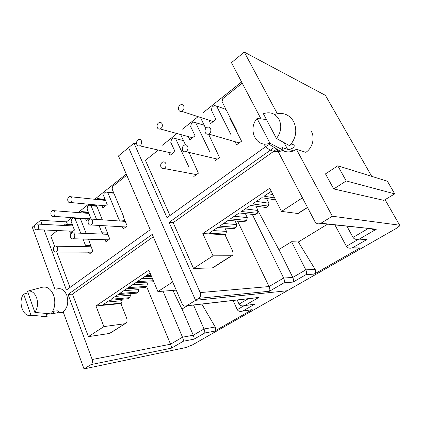 <?xml version="1.0" encoding="UTF-8"?>
<svg xmlns="http://www.w3.org/2000/svg" width="421" height="421" viewBox="0 0 421 421"><rect width="100%" height="100%" fill="white"/><g stroke="black" fill="none" stroke-linecap="round" stroke-linejoin="round"><path stroke-width="0.63" d="M56.446 289.138C60.866 287.632 64.324 289.69 66.807 295.31C68.812 302.357 67.597 307.856 63.161 311.798L84.005 368.917L91.036 364.591C92.457 363.455 92.846 361.76 92.199 359.518L68.049 294.426L152.239 234.397L182.114 303.794C183.214 305.893 184.714 306.577 186.598 305.83L195.565 300.326L128.589 147.603L118.469 155.959L150.229 229.724L66.418 290.022L44.137 229.971M52.772 311.293L57.661 310.819L58.808 311.44L56.793 312.935L51.088 313.803M50.573 313.856L46.299 314.287L47.131 316.629L30.97 315.224C23.113 317.876 17.55 301.52 23.634 294.09L28.044 292.89M36.606 297.731C34.48 292.548 31.428 290.374 27.454 291.216L34.869 312.419C37.701 308.183 38.279 303.288 36.606 297.731M34.869 312.419L51.009 313.892C54.941 308.682 55.809 302.462 53.62 295.232C50.752 288.553 46.726 285.954 41.542 287.448L27.812 291.122M54.925 289.227L32.27 227.14L40.548 220.304L42.037 224.309M282.702 150.518C286.133 152.249 289.769 152.355 293.611 150.829L296.416 149.281L332.343 216.236L399.65 225.214L399.792 225.814L396.082 228.54L287.243 290.732L195.565 300.326L287.243 290.732L192.623 344.804L186.019 347.514L84.005 368.917M250.458 309.945L252.174 309.64L214.536 331.19C215.836 330.201 216.068 328.812 215.226 327.022L204.011 328.98C204.753 330.843 204.995 332.185 204.722 333L214.536 331.19M71.802 217.599L66.476 221.856L40.548 220.304M126.274 174.078L94.72 199.286M88.547 204.222L78.09 212.573M57.367 230.55L50.736 235.834L54.662 246.338M56.772 251.99L70.007 287.438M66.476 221.856L67.381 224.209M68.049 294.426L72.501 294.116L153.27 236.791M72.501 294.116L88.389 336.647L109.471 333.453L111.018 332.643M146.603 286.554L170.542 344.21L92.199 359.518M171.426 348.156C171.563 347.399 171.268 346.083 170.542 344.21L182.504 337.21C183.246 339.105 183.524 340.447 183.335 341.242L171.426 348.156L91.036 364.591M204.722 333L194.028 339.168C194.249 338.379 193.997 337.068 193.271 335.221L182.504 337.21L163.027 291.174M201.843 304.078L215.226 327.022M186.777 305.73L258.752 297.463L244.938 305.483L251.926 304.62M254.71 304.194L242.685 311.077C240.107 311.787 238.302 311.319 237.276 309.661L233.066 300.483M244.938 305.483L244.69 305.578C242.017 306.304 240.149 305.814 239.081 304.104L237.197 300.01M258.752 297.463L255.694 297.884M122.385 226.766L123.253 228.861L127.189 226.003L123.464 217.104L123.606 216.494L112.112 189.045L112.702 186.429L126.763 175.22M113.707 192.855L105.845 191.892L107.76 192.502L119.106 219.825L119.564 219.983L120.001 221.03M105.845 191.892L104.192 193.213L103.613 195.802L107.192 204.48L102.882 207.853L101.919 205.495M99.588 199.801L99.34 199.196L105.271 199.828M105.092 199.396L97.467 198.575L99.34 199.196M97.467 198.575L96.356 199.459M105.129 239.712L105.934 241.707L109.718 238.96L104.745 225.761M102.335 219.83L96.298 204.959M99.003 225.435L101.956 232.771L102.398 232.934L102.877 234.113M96.651 205.827L89.241 205.132L91.078 205.764L96.588 219.441M89.241 205.132L87.647 206.406L87.084 208.937L90.515 217.52L86.363 220.767L85.479 218.531M83.274 212.979L82.969 212.21L88.573 212.652M88.368 212.152L81.164 211.574L82.969 212.21M81.164 211.574L79.743 212.705M88.515 252.174L89.257 254.073L92.904 251.432L88.457 239.212M86.179 233.439L80.169 218.167M83.026 239.049L85.442 245.238L85.868 245.406L86.373 246.695M80.248 218.367L73.238 217.894L75.006 218.536L80.743 233.218M73.238 217.894L71.702 219.12L71.16 221.599L74.449 230.087L70.449 233.218L69.628 231.082M67.539 225.667L67.192 224.751L72.496 225.04M63.745 225.461L65.455 224.098L67.192 224.751M172.715 281.965L157.896 291.574L148.876 270.114L95.977 305.956L103.892 326.591L88.389 336.647M157.896 291.574L176.241 290.148M109.471 333.453L125.137 323.654C127.079 322.765 127.531 320.781 126.495 317.713L120.874 303.578L121.601 303.099L102.735 304.888L109.476 300.347L128.231 298.71L129.863 297.631L111.139 299.226L118.006 294.6L136.62 293.163L138.283 292.058L119.696 293.463L126.7 288.748L145.161 287.511L146.855 286.391L147.439 283.896L146.713 282.154M138.283 292.058L138.862 289.595L123.874 290.648M129.863 297.631L130.431 295.189L129.826 293.684M121.601 303.099L122.158 300.683L121.601 299.289M124.716 323.749L103.892 326.591M187.382 305.741L182.03 309.035L193.271 335.221L204.011 328.98L193.56 305.03M183.177 311.703L172.931 290.406M41.169 316.15C43.031 317.102 44.926 317.292 46.852 316.718L47.131 316.629M119.564 219.983L124.821 220.351M119.106 219.825L124.769 220.22M107.76 192.502L113.87 193.244M102.398 232.934L107.36 233.15M101.956 232.771L107.302 233.002M147.439 283.896L132.578 284.785M91.078 205.764L96.841 206.295M85.868 245.406L90.568 245.496M85.442 245.238L90.504 245.332M130.431 295.189L115.333 296.405M75.006 218.536L80.458 218.904M72.275 224.477L65.455 224.098M95.977 305.956L120.874 303.578M146.855 286.391L128.421 287.585L135.557 282.78L153.77 281.76M153.339 280.733L137.314 281.596L144.592 276.692L151.513 276.387M151.055 275.292L146.382 275.487L150.087 272.992M152.313 278.281L141.451 278.807M122.158 300.683L106.945 302.052M30.97 315.224L23.634 294.09M311.314 131.32C315.129 137.872 312.487 147.997 305.878 152.328L296.416 149.281M291.237 144.003L293.89 144.887L294.347 145.95C293.553 147.829 291.779 148.971 289.022 149.387L287.596 149.308L281.912 147.524L283.354 150.255L269.961 143.182L268.245 143.703C255.605 147.213 247.716 128.973 257.047 118.49L266.435 119.506M278.997 119.306C275.245 113.344 270.04 111.481 263.383 113.728L276.471 138.498C281.139 132.289 281.986 125.89 278.997 119.306M276.471 138.498L289.737 145.755C296.158 138.088 297.442 129.984 293.59 121.437C288.995 114.223 282.638 111.902 274.518 114.475M325.917 96.251L325.407 95.351L244.259 52.083L277.313 113.675M394.719 193.876L383.92 200.37L333.711 188.945L325.486 173.873L337.8 165.79L387.399 181.23L394.719 193.876L346.225 180.956L333.711 188.945M136.583 143.724L133.999 143.135L128.589 147.603L195.565 300.326L198.775 298.357C200.559 296.958 201.033 295.037 200.191 292.584L169.095 222.377L273.508 147.934M241.586 81.948L203.454 112.412M198.123 116.67L182.519 129.136M177.009 133.541L162.453 145.171M244.259 52.083L231.455 62.661L260.999 118.911M332.343 216.236L320.965 223.23L376.169 229.219C374.148 229.819 372.359 229.577 370.801 228.487M356.177 247.885L359.866 247.985L314.229 274.118C315.808 272.945 316.118 271.382 315.171 269.429L305.82 269.85C306.698 271.871 306.767 273.461 306.035 274.613L314.229 274.118M276.85 149.097L314.876 221.509C316.308 223.746 318.234 224.377 320.66 223.404L320.965 223.23M268.277 144.787L167.005 217.652L133.999 143.135M346.225 180.956L337.8 165.79M158.322 150.05L145.424 160.338L169.979 215.51M327.606 224.13L298.336 241.996L315.171 269.429M306.035 274.613L293.063 282.086L283.975 282.817L269.498 291.227C270.072 290.143 269.929 288.585 269.072 286.554L200.191 292.584M283.975 282.817C284.622 281.686 284.507 280.091 283.633 278.034L269.072 286.554L237.56 221.141M293.063 282.086C293.732 280.981 293.637 279.428 292.779 277.428L283.633 278.034L252.321 214.389M376.527 229.087L359.466 238.996L366.696 239.581C364.97 240.123 363.37 239.981 361.886 239.144M367.028 239.46L352.266 247.901C349.551 248.579 347.588 248.048 346.378 246.296L334.921 224.898M359.466 238.996L359.124 239.117C356.303 239.812 354.261 239.254 353.003 237.439L346.883 226.151M169.095 222.377L173.168 222.672L276.844 149.092M173.168 222.672L193.544 268.456L212.442 267.882L213.742 267.246M235.023 141.698L236.586 144.808L241.559 141.188L236.734 131.662L236.902 130.968L222.041 101.656L222.756 98.677L242.222 83.158M208.827 120.143L210.553 123.642L215.968 119.406L211.358 110.149L212.063 107.208L214.142 105.55L216.562 106.008L230.871 134.483M205.785 128.452L200.896 118.464L201.096 117.633M214.752 160.996L219.515 157.533L208.521 134.046M188.334 136.615L189.866 139.825L195.055 135.762L190.655 126.605L191.334 123.732L193.328 122.143L195.649 122.637L209.558 151.318M185.477 144.866L180.635 134.52M193.828 176.515L198.396 173.194L189.05 152.413M168.642 152.376L170.01 155.349L174.994 151.449L170.789 142.398L171.442 139.593L173.357 138.067L175.583 138.588L188.945 167.1M230.292 117.933L229.808 118.306L230.155 117.669M302.446 197.838L281.512 211.41L269.714 188.245L202.811 233.571L224.956 234.713L225.856 234.118L209.116 233.229L217.562 227.54L234.097 228.666L236.128 227.324L219.646 226.135L228.277 220.325L244.538 221.756L246.611 220.383L230.403 218.888L239.217 212.952L255.194 214.705L257.31 213.305L241.391 211.489L250.4 205.422L266.077 207.506L268.235 206.08L268.961 203.222L266.567 198.475M257.31 213.305L258.026 210.484L255.879 206.148M246.611 220.383L247.311 217.594L245.375 213.626M236.128 227.324L236.818 224.561L235.065 220.92M225.856 234.118L226.53 231.392L224.946 228.04M224.956 234.713L232.108 249.89C233.497 253.168 233.387 255.126 231.771 255.768L213.026 255.826L193.544 268.456M280.318 252.353L292.779 277.428L305.82 269.85L291.579 241.722L278.902 249.511L280.318 252.353L257.973 210.684M291.579 241.722L298.336 241.996M202.811 233.571L213.026 255.826M281.512 211.41L297.842 213.494L298.868 213.052M272.934 194.57L267.819 193.686M229.808 118.306L239.312 137.067M216.562 106.008L225.993 109.449M258.026 210.484L245.206 208.916M195.649 122.637L204.238 125.29M236.818 224.561L223.546 223.509M175.583 138.588L183.482 140.635M268.961 203.222L256.394 201.385M247.311 217.594L234.26 216.294M226.53 231.392L213.047 230.582M268.235 206.08L252.621 203.927L261.825 197.723L275.66 199.917M274.645 197.923L264.093 196.197L271.292 191.345M263.804 143.935C267.651 150.023 273.145 152.465 280.281 151.25L283.354 150.255M269.961 143.182L257.047 118.49M38.479 225.351C38.969 227.34 38.532 228.782 37.169 229.666C36.169 229.992 35.406 229.54 34.88 228.308C34.385 226.319 34.827 224.882 36.195 223.998C37.19 223.677 37.948 224.13 38.479 225.351M54.819 211.921C55.34 213.952 54.883 215.426 53.446 216.347C52.414 216.678 51.625 216.231 51.078 214.994C50.567 212.963 51.025 211.489 52.462 210.574C53.488 210.247 54.277 210.695 54.819 211.921M71.823 197.949C72.365 200.022 71.886 201.538 70.381 202.49C69.307 202.833 68.491 202.385 67.928 201.149C67.392 199.075 67.876 197.56 69.386 196.612C70.444 196.27 71.26 196.718 71.823 197.949M57.403 247.616C57.924 249.616 57.498 251.074 56.119 251.984C55.04 252.353 54.209 251.874 53.63 250.553C53.114 248.553 53.546 247.101 54.925 246.196C55.998 245.832 56.824 246.306 57.403 247.616M74.57 234.281C75.117 236.318 74.664 237.812 73.222 238.754C72.102 239.133 71.238 238.66 70.639 237.333C70.096 235.292 70.549 233.802 71.996 232.86C73.112 232.487 73.97 232.96 74.57 234.281M92.446 220.388C93.015 222.467 92.546 224.004 91.025 224.982C89.868 225.377 88.973 224.903 88.352 223.572C87.784 221.488 88.257 219.957 89.778 218.978C90.931 218.594 91.82 219.062 92.446 220.388M141.372 140.798C142.03 143.056 141.44 144.735 139.609 145.834C138.393 146.213 137.467 145.777 136.83 144.529C136.178 142.266 136.772 140.593 138.609 139.498C139.814 139.13 140.735 139.561 141.372 140.798M162.08 123.785C162.769 126.1 162.143 127.831 160.201 128.973C158.949 129.358 157.991 128.931 157.328 127.684C156.644 125.363 157.275 123.637 159.222 122.5C160.464 122.122 161.417 122.548 162.08 123.785M183.724 105.997C184.451 108.376 183.788 110.16 181.725 111.349C180.43 111.744 179.441 111.318 178.757 110.076C178.036 107.692 178.704 105.908 180.772 104.729C182.056 104.34 183.04 104.766 183.724 105.997M165.763 163.406C166.458 165.674 165.879 167.374 164.032 168.505C162.701 168.947 161.68 168.495 160.964 167.137C160.275 164.874 160.859 163.174 162.711 162.043C164.032 161.611 165.048 162.064 165.763 163.406M187.655 146.397C188.382 148.718 187.771 150.471 185.814 151.655C184.435 152.107 183.372 151.655 182.63 150.302C181.904 147.976 182.525 146.224 184.487 145.05C185.856 144.603 186.908 145.05 187.655 146.397M210.568 128.589C211.337 130.968 210.689 132.778 208.611 134.01C207.179 134.478 206.074 134.036 205.306 132.678C204.543 130.294 205.201 128.484 207.285 127.258C208.705 126.8 209.8 127.242 210.568 128.589M252.174 309.64L242.917 310.987M194.028 339.168L183.335 341.242M243.938 305.793L237.276 309.661M248.248 298.736L239.081 304.104M52.993 311.272L53.804 313.524M399.65 225.214L385.057 199.691M371.711 176.346L325.407 95.351M269.498 291.227L198.775 298.357M359.866 247.985L352.582 247.785M358.403 239.312L346.378 246.296M368.438 228.408L353.003 237.439M297.842 213.494L307.456 207.374M212.442 267.882L231.408 255.8M284.059 142.651L287.596 149.308M192.034 137.62L192.318 137.904M212.421 121.311L212.889 121.816M195.87 174.499L196.228 174.773M216.462 158.88L217.025 159.343M237.923 142.545L238.718 143.256M63.339 312.277L56.793 312.94M244.69 305.578L254.468 304.283M258.494 297.558L186.598 305.83M125.137 323.654L109.897 333.353M252.032 309.719L242.685 311.077M38.432 315.876L46.852 316.718M58.666 311.045L58.808 311.44M293.611 150.829L289.022 149.387M359.124 239.117L366.696 239.581M376.169 229.219L320.66 223.404M307.541 207.532L298.157 213.505M231.771 255.768L212.815 267.835M359.645 248.101L352.266 247.901M268.245 143.703L280.281 151.25M293.753 144.84L294.347 145.95M37.169 229.666L72.986 231.229M37.469 224.067L72.844 225.945M53.446 216.347L88.926 218.767M53.867 210.684L88.878 213.421M70.381 202.49L105.466 205.832M70.939 196.775L105.518 200.428M56.119 251.984L91.852 252.195M56.246 246.217L91.073 246.774M73.222 238.754L108.539 239.817M73.465 232.918L107.834 234.318M91.025 224.982L125.868 226.961M91.41 219.088L125.258 221.388M139.609 145.834L172.652 153.281M160.201 128.973L192.513 137.751M181.725 111.349L213.205 121.564M263.567 198.002L261.357 198.038M164.032 168.505L196.454 174.61M185.814 151.655L217.373 159.096M251.605 205.58L250.242 205.527M208.611 134.01L239.191 142.914"/></g></svg>
